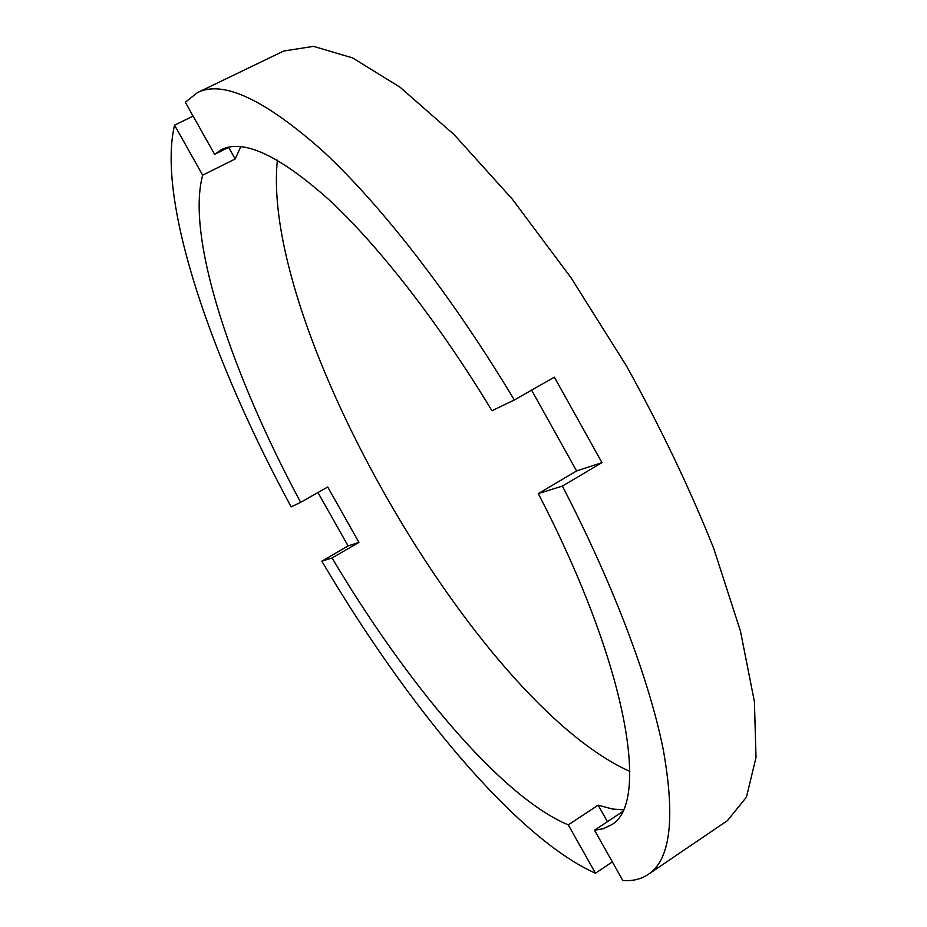 <?xml version="1.0" encoding="UTF-8"?>
<svg xmlns="http://www.w3.org/2000/svg" width="927" height="927" viewBox="0 0 927 927"><rect width="100%" height="100%" fill="white"/><g stroke="black" fill="none" stroke-linecap="round" stroke-linejoin="round"><path stroke-width="1.39" d="M229.096 147.138L214.6 154.322L185.33 102.26L197.358 92.677L283.65 51.043L313.523 46.35L352.631 57.926L400.093 87.242L454.207 134.705L512.33 199.166L571.044 277.787L626.548 366.061C660.8 427.938 689.873 488.761 713.767 548.517L740.453 631.113L754.416 701.716L756.015 757.486L746.444 797.127L727.417 820.638L648.158 874.462C670.406 860.047 675.47 818.564 663.338 750.024C649.665 681.229 613.941 585.586 562.388 486.084L538.286 493.616L576.606 470.951L531.6 390.14M197.358 92.677C222.723 79.745 264.74 99.386 323.419 151.599C381.264 205.33 452.028 296.037 514.323 400L491.959 410.719C438.703 322.631 378.703 245.91 329.352 200.058C279.224 155.342 243.198 138.575 221.286 149.745L214.6 154.322M648.158 874.462C640.986 879.225 632.538 881.241 622.817 880.523L594.543 830.221L603.164 828.75L610.754 825.157C650.198 805.586 628.738 667.811 538.286 493.616M594.543 830.221L622.144 811.913M612.353 861.901L595.482 873.234C515.261 837.556 405.702 703.466 321.831 561.171L332.075 557.973C405.899 682.446 501.287 797.127 568.263 824.856L598.147 805.169L612.457 809.028L623.153 809.839M240.765 146.686L235.18 158.992L202.677 175.168C185.62 237.671 232.457 375.423 300.661 502.341L291.159 506.884C212.816 362.202 156.466 201.982 174.543 125.157L193.129 116.118M321.831 561.171L348.1 545.933L358.946 542.376L332.075 557.973M317.949 492.527L348.1 545.933M568.263 824.856L595.482 873.234M174.543 125.157L202.677 175.168M277.382 160.162C259.989 327.046 476.687 702.851 629.839 771.403M514.323 400L554.358 377.162L601.971 462.631L562.388 486.084M300.661 502.341L327.718 486.999L358.946 542.376M598.147 805.169L607.428 821.681M576.606 470.951L601.971 462.631M228.645 147.358L235.18 158.992"/></g></svg>
